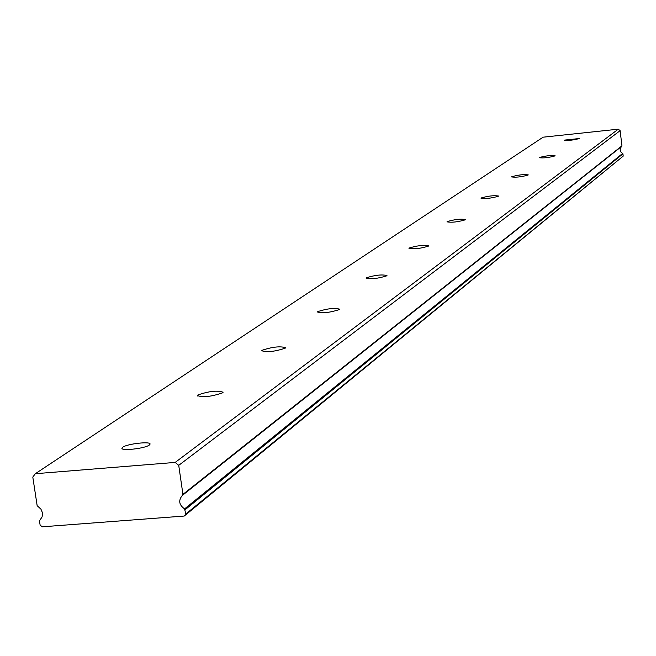 <?xml version="1.0" encoding="UTF-8"?>
<svg xmlns="http://www.w3.org/2000/svg" width="656" height="656" viewBox="0 0 656 656"><rect width="100%" height="100%" fill="white"/><g stroke="black" fill="none" stroke-linecap="round" stroke-linejoin="round"><path stroke-width="0.98" d="M122.729 447.244L122 447.999C119.909 451.312 144.927 448.614 149.297 445.055L149.978 444.317C151.954 441.029 127.239 443.686 122.729 447.244M564.398 140.113L564.275 140.245C568.399 140.712 573.426 140.138 579.346 138.531L564.398 140.113M539.322 157.547L539.183 157.702C543.455 158.244 548.711 157.645 554.96 155.915L555.083 155.759C550.827 155.218 545.571 155.816 539.322 157.547M511.721 176.743L511.557 176.923C515.977 177.555 521.495 176.931 528.105 175.054L528.252 174.881C523.849 174.25 518.338 174.873 511.721 176.743M481.184 197.981L480.996 198.186C485.579 198.924 491.377 198.268 498.388 196.226L498.568 196.029C494.001 195.291 488.203 195.947 481.184 197.981M447.22 221.597L446.998 221.835C451.746 222.696 457.863 222.015 465.342 219.785L465.547 219.555C460.815 218.694 454.706 219.375 447.22 221.597M409.213 248.025L408.959 248.304C413.879 249.321 420.348 248.599 428.352 246.148L428.598 245.877C423.686 244.868 417.232 245.582 409.213 248.025M366.401 277.791L366.097 278.128C371.206 279.317 378.061 278.562 386.679 275.856L386.966 275.528C381.882 274.339 375.027 275.094 366.401 277.791M317.816 311.584L317.447 311.985C322.744 313.396 330.05 312.592 339.373 309.575L339.726 309.181C334.445 307.771 327.147 308.574 317.816 311.584M262.195 350.255L261.744 350.747C267.23 352.428 275.053 351.575 285.204 348.18L285.631 347.705C280.161 346.032 272.355 346.876 262.195 350.255M197.899 394.969L197.333 395.568C203.016 397.593 211.429 396.683 222.556 392.829L223.097 392.247C217.439 390.23 209.043 391.132 197.899 394.969M175.185 462.414L178.727 465.342L182.934 494.37L182.261 495.485C178.26 500.471 179.031 504.931 184.574 508.892L185.787 514.017L184.221 516.042L42.205 526.817L40.123 525.087L39.467 520.815L42.107 516.912L42.517 512.943L40.918 509.122L37.162 505.71L32.8 477.076L35.326 473.714L543.102 137.186L618.272 129.183L175.185 462.414L35.326 473.714M618.272 129.183L620.117 130.659L178.727 465.342M185.156 509.679L622.929 153.848L623.2 156.112L184.221 516.042M620.117 130.659L621.954 145.837L182.934 494.37M182.647 495.182L621.954 145.837M621.527 146.477L620.264 148.453L620.158 150.232L621.175 152.381L622.626 153.438L184.574 508.892M622.929 153.848L622.626 153.438M185.787 514.017L623.2 156.112M122 447.999L122.09 448.573M197.333 395.568L197.39 396.003M182.63 495.19L621.781 146.272"/></g></svg>
